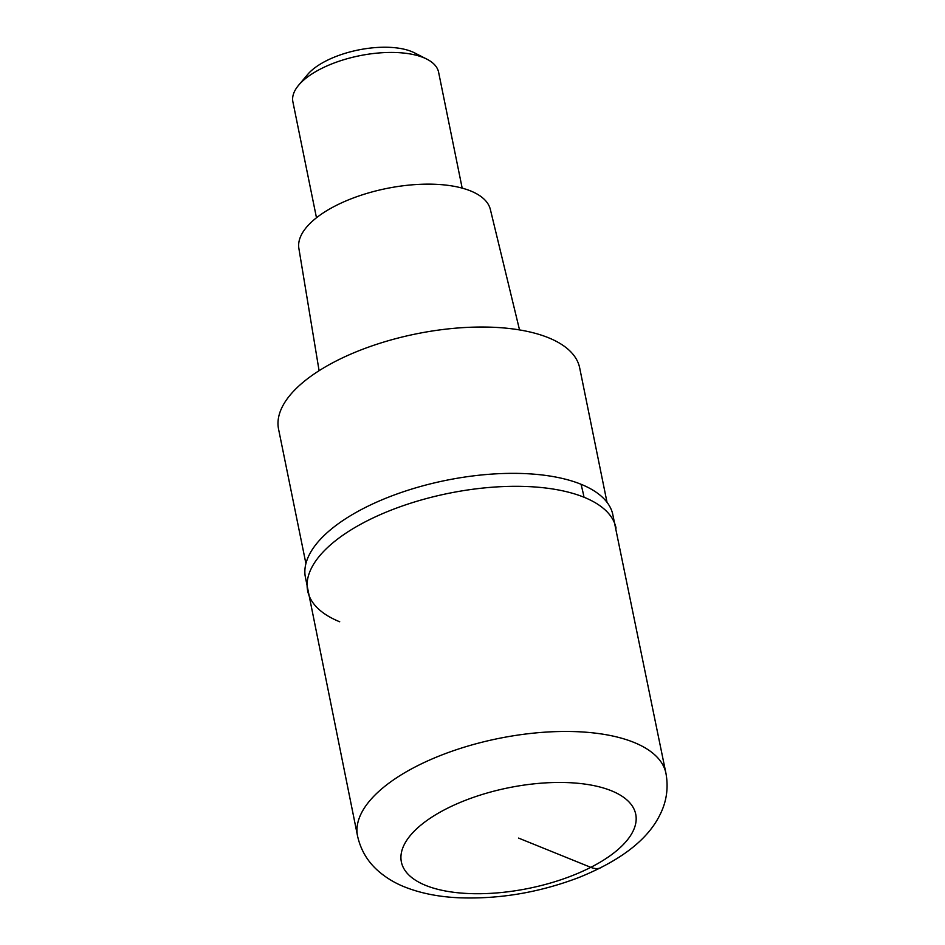 <?xml version="1.0" encoding="UTF-8"?>
<svg xmlns="http://www.w3.org/2000/svg" width="945" height="945" viewBox="0 0 945 945"><rect width="100%" height="100%" fill="white"/><g stroke="black" fill="none" stroke-linecap="round" stroke-linejoin="round"><path stroke-width="1.42" d="M584.034 497.247A157.354 67.497 168.5 0 0 405.299 504.961A157.354 67.497 168.5 0 0 307.68 590.885A157.354 67.497 -11.5 0 1 405.299 504.961A157.354 67.497 -11.5 0 1 584.034 497.247A157.354 67.497 -11.5 0 1 616.069 528.137A157.354 67.497 168.5 0 0 584.034 497.247A247.803 187.949 112 0 0 581.01 484.253A156.905 67.308 168.5 0 0 404.838 491.27A156.905 67.308 168.5 0 0 305.117 575.741L357.553 836.03A157.354 67.497 -11.5 0 1 455.183 750.117A157.354 67.497 -11.5 0 1 633.906 742.392A157.354 67.497 -11.5 0 1 665.941 773.293L612.514 513.194A156.905 67.308 168.5 0 0 581.01 484.265M339.716 621.775A157.354 67.497 -11.5 0 1 307.68 590.885M607.021 502.327L579.675 367.877A153.633 65.902 168.5 0 0 548.383 337.708A153.633 65.902 168.5 0 0 373.877 345.244A153.633 65.902 168.5 0 0 278.562 429.136L305.92 563.586M519.537 329.923L490.36 209.471A97.713 41.911 168.5 0 0 470.61 190.937A97.713 41.911 168.5 0 0 360.329 195.485A97.713 41.911 168.5 0 0 298.88 248.429L319.091 370.7M462.176 188.126L438.598 72.198A74.336 31.882 168.5 0 0 426.833 59.133A74.336 31.882 168.5 0 0 423.454 57.598A74.336 31.882 168.5 0 0 298.62 85.227A74.336 31.882 168.5 0 0 292.891 101.836L316.481 217.763M426.833 59.133L414.43 52.814A61.945 26.578 168.5 0 0 411.607 51.538A61.945 26.578 168.5 0 0 307.574 74.56L298.62 85.227M518.557 838.085L590.79 867.345A37.765 18.534 63 0 0 601.197 867.534M611.391 790.764A119.59 51.302 -11.5 0 1 590.79 867.345A119.59 51.302 -11.5 0 1 425.711 885.418A119.59 51.302 -11.5 0 1 446.312 808.837A119.59 51.302 -11.5 0 1 611.391 790.764M357.553 836.03C360.695 850.016 367.593 861.663 378.248 870.983C385.985 877.728 394.821 883.055 404.732 886.989C420.56 893.238 438.445 896.817 458.372 897.75C499.114 899.345 539.359 892.564 579.096 877.421C620.853 860.482 647.809 839.609 659.953 814.803C666.591 801.726 668.587 787.894 665.941 773.293"/></g></svg>

